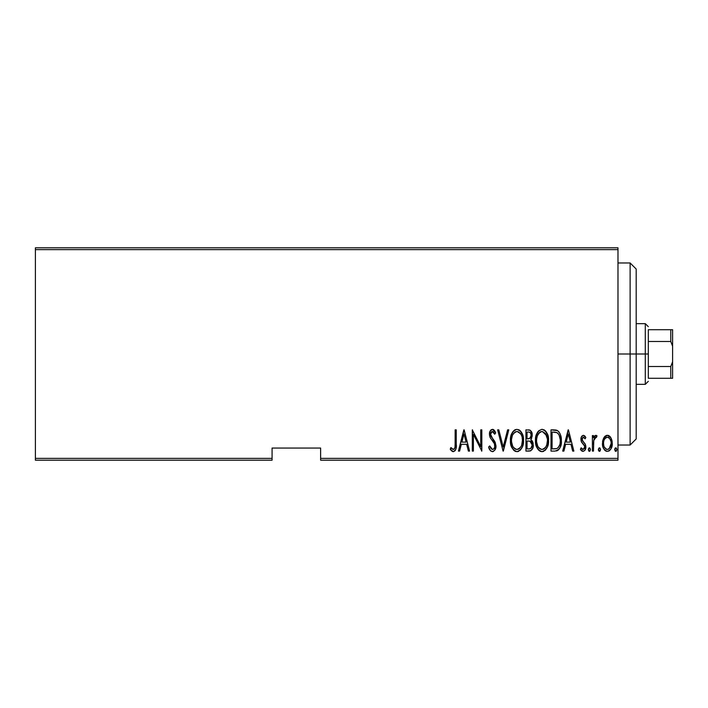 <?xml version="1.0" encoding="UTF-8"?>
<svg xmlns="http://www.w3.org/2000/svg" width="708" height="708" viewBox="0 0 708 708"><rect width="100%" height="100%" fill="white"/><g stroke="black" fill="none" stroke-linecap="round" stroke-linejoin="round"><path stroke-width="1.06" d="M320.627 460.2L617.987 460.2L617.987 458.377L320.627 458.377L320.627 448.067L272.076 448.067L272.076 458.377L35.4 458.377L35.4 249.623L617.987 249.623L617.987 458.377L617.987 247.8L35.4 247.8L617.987 247.8L617.987 249.623L35.4 249.623L35.4 247.8L35.4 458.377L272.076 458.377L272.076 448.067L320.627 448.067L320.627 460.2L320.627 458.377L617.987 458.377L617.987 460.2L320.627 460.2M35.4 460.2L272.076 460.2L272.076 458.377L272.076 460.2L35.4 460.2L35.4 458.377L35.4 460.2M603.756 437.871L602.756 440.544L602.517 444.668L603.26 447.792L605.013 450.465L607.048 451.35L609.199 450.846L610.845 449.058L612.022 445.943L612.199 441.951L611.562 439.164L610.331 436.889L608.508 435.5L606.225 435.5L604.402 436.898L602.464 443.376C602.234 447.456 603.871 450.12 607.367 451.368C610.862 450.12 612.491 447.456 612.261 443.376L610.969 437.863L607.367 435.305L603.756 437.871M593.472 451.093L592.384 451.093L593.472 451.093L593.8 440.04L594.844 437.677L596.393 437.482L597.012 435.836L595.056 435.579L593.472 437.863L593.472 435.579L592.384 435.579L592.384 451.093L592.384 435.579L592.384 451.093L593.472 451.093L593.702 440.553L597.012 435.836L595.941 435.305L593.472 437.863L593.472 435.579L592.384 435.579L593.472 435.579M583.383 435.305L581.445 436.827L580.967 439.987L581.684 442.367L584.445 445.482L584.666 447.792L583.472 449.394L582.436 449.297L581.153 447.828L580.401 449.27L581.463 450.704L583.091 451.368L584.896 450.323L585.852 446.881L585.259 444.173L582.118 440.022L582.737 437.456L583.932 437.402L585.082 438.845L585.852 437.509L583.383 435.305C581.613 435.942 580.799 437.305 580.949 439.376L581.383 441.765L584.445 445.482L584.764 446.969L583.065 449.465L581.153 447.828L580.401 449.27L583.091 451.368C585.065 450.677 585.985 449.182 585.852 446.881L585.41 444.482L582.357 440.703L582.038 439.296L583.348 437.208L585.082 438.845L585.852 437.509L583.383 435.305M554.904 451.093L558.161 450.2L560.134 447.447L561.285 442.456L560.957 436.553L559.833 433.234L557.833 430.818L555.594 429.995L550.992 429.853L550.992 451.093L554.904 451.093C559.709 449.784 561.86 446.332 561.347 440.748C561.648 436.677 560.382 433.305 557.541 430.623L550.992 429.853L550.992 451.093L550.992 429.853L553.541 429.853M529.31 451.093L525.947 451.093L530.77 450.766L532.841 448.031L533.177 443.509L532.443 441.288L530.805 439.641L532.142 436.332L532.027 433.278L530.133 430.207L525.947 429.853L525.947 451.093L525.947 429.853L525.947 451.093L529.31 451.093C532.142 450.288 533.469 448.279 533.292 445.066L530.805 439.641L532.204 435.119C532.389 432.066 531.097 430.314 528.327 429.853L528.796 429.88M507.601 429.853L508.786 429.853L503.344 451.093L508.786 429.853L507.601 429.853L503.202 447.005L498.813 429.853L497.627 429.853L503.069 451.093L497.627 429.853L503.069 451.093L508.786 429.853L507.601 429.853L503.202 447.005L498.813 429.853L497.627 429.853L498.813 429.853M473.387 451.093L473.387 434.393L481.829 451.093L481.829 429.853L480.741 429.853L480.741 446.598L472.298 429.853L472.298 451.093L473.387 451.093L472.298 451.093L473.387 451.093L473.387 434.393L481.829 451.093L481.829 429.853L480.741 429.853L480.741 446.598L472.298 429.853L472.298 451.093L472.528 429.853M455.147 443.987L454.952 447.544L454.094 449.191L452.731 449.279L450.908 447.553L450.244 449.191L451.483 450.801L453.562 451.624L455.155 450.624L455.979 448.598L456.235 429.853L455.147 429.853L455.147 443.987C455.589 446.376 455.005 448.208 453.377 449.465L450.908 447.553L450.244 449.191L453.288 451.642C455.89 450.155 456.872 447.677 456.235 444.199L456.235 429.853L455.147 429.853L455.12 445.553M459.598 451.093L458.412 451.093L463.855 429.853L458.412 451.093L459.598 451.093L461.342 444.288L466.643 444.288L468.386 451.093L469.572 451.093L464.129 429.853L458.412 451.093L459.598 451.093L461.342 444.288L466.643 444.288L468.386 451.093L469.572 451.093L464.129 429.853L469.572 451.093L468.386 451.093M492.432 451.642L494.724 450.279L495.989 445.89L495.149 442.208L490.741 435.615L490.626 433.296L491.494 431.765L493.21 431.809L494.697 434.216L495.715 432.907L494.149 430.128L492.458 429.314L490.078 431.172L489.494 435.101L490.246 437.703L494.45 443.783L494.724 447.226L493.565 449.076L492.449 449.465L490.653 448.084L489.697 445.925L488.635 446.996L490.361 450.58L492.432 451.642C494.945 450.731 496.131 448.81 495.989 445.89L490.547 434.181L492.325 431.491L494.697 434.216L495.715 432.907L492.458 429.314C490.29 430.101 489.29 431.756 489.449 434.269L490.148 437.5L494.45 443.783L494.901 445.863C494.972 447.766 494.149 448.969 492.449 449.465L489.697 445.925L488.635 446.996C489.051 449.403 490.317 450.952 492.432 451.642L492.228 451.633M510.424 440.571L511.167 445.792L513.796 450.315L516.982 451.642L520.159 450.288L522.477 446.553L523.495 440.464L522.761 435.19L520.097 430.623L516.875 429.314L513.716 430.721L511.149 435.314L510.424 440.571C510.079 446.129 512.265 449.819 516.982 451.642C521.69 449.766 523.858 446.04 523.495 440.464C523.867 434.845 521.663 431.128 516.875 429.314C512.203 431.252 510.052 435.004 510.424 440.571L510.441 439.677M535.469 440.571L536.213 445.792L538.85 450.315L542.027 451.642L545.204 450.288L547.532 446.553L548.541 440.464L547.815 435.19L545.151 430.623L541.93 429.314L538.77 430.721L536.204 435.314L535.478 440.562C535.124 446.129 537.31 449.819 542.027 451.642C546.735 449.766 548.912 446.04 548.541 440.464C548.921 434.845 546.718 431.128 541.93 429.314C537.257 431.252 535.106 435.004 535.469 440.571M563.895 451.093L562.701 451.093L568.152 429.853L562.701 451.093L563.895 451.093L565.639 444.288L570.94 444.288L572.683 451.093L573.869 451.093L568.427 429.853L562.701 451.093L563.895 451.093L565.639 444.288L570.94 444.288L572.683 451.093L573.869 451.093L568.427 429.853L573.869 451.093L572.683 451.093M588.304 449.598L588.87 451.164L589.906 451.164L590.481 449.598L589.914 448.04L589.109 447.881L588.357 449.031L589.392 451.368L590.481 449.598L589.392 447.828L588.304 449.598M598.375 449.598L598.95 451.164L599.986 451.164L600.552 449.598L599.986 448.04L599.189 447.881L598.428 449.031L599.464 451.368L600.552 449.598L599.464 447.828L598.375 449.598M614.712 449.598L615.287 451.164L616.323 451.164L616.889 449.598L616.323 448.04L615.526 447.881L614.765 449.031L615.801 451.368L616.889 449.598L615.801 447.828L614.712 449.598M455.147 429.853L456.235 429.853L456.226 445.305M456.156 447.102L456.102 447.713M455.97 448.633L455.598 449.854M455.465 450.129L453.562 451.624M452.775 451.58L452.306 451.403M451.403 450.722L450.837 450.049M450.527 449.624L450.908 447.553L451.677 448.394M451.837 448.553L452.731 449.279M454.74 448.261L454.961 447.536M454.094 449.191L453.571 449.447M463.997 433.951L466.085 442.111L461.899 442.111L463.997 433.951L466.085 442.111L461.899 442.111L463.997 433.951M480.741 429.853L481.829 429.853L481.582 451.093M490.945 451.129L490.361 450.58M488.892 447.766L489.44 449.111M488.635 446.996L489.697 445.925L489.901 446.483M491.379 449.014L493.042 449.359M493.812 448.872L494.352 448.173M494.865 445.332L494.565 447.713M494.662 444.323L494.237 443.323M492.83 441.181L491.184 439.11M490.848 438.641L490.361 437.898M490.148 437.491L489.839 436.721M489.494 433.455L489.6 432.694M489.794 431.898L490.432 430.544M490.494 430.464L491.334 429.659M493.104 429.42L493.653 429.703M494.157 430.145L494.529 430.606M494.565 430.659L495.166 431.694M495.193 431.747L495.45 432.296M495.715 432.907L494.697 434.216L493.91 432.641M492.786 431.57L491.157 432.101M490.564 433.739L490.555 434.544M490.75 435.624L491.007 436.27M491.025 436.305L491.6 437.252M491.812 437.526L492.609 438.517M493.042 439.04L493.635 439.783M494.184 440.535L494.52 441.049M495.804 447.748L495.573 448.606M495.565 448.633L494.724 450.279M493.317 451.474L492.662 451.633M492.184 437.995L491.184 436.615M490.078 431.172L489.786 431.915M510.503 438.765L511.309 434.818M512.141 432.862L512.592 432.101M512.61 432.075L513.114 431.384M514.397 430.154L515.513 429.552M518.61 429.659L519.389 430.066M520.097 430.623L520.84 431.429M521.256 432.004L521.707 432.738M522.132 433.561L522.761 435.181M523.185 436.933L523.495 440.464M523.469 441.367L523.185 443.969M522.769 445.704L522.477 446.553M522.123 447.385L521.407 448.713M520.831 449.527L520.15 450.288M518.707 451.279L517.858 451.554M517.424 451.615L516.982 451.642M516.088 451.554L515.265 451.297M514.964 451.155L513.813 450.332M513.769 450.288L511.822 447.474M511.167 445.792L510.734 444.058M510.663 443.686L510.495 442.341M515.53 431.8L516.928 431.491C520.84 432.942 522.663 435.933 522.407 440.464L521.707 444.987M513.893 433.039L512.654 434.933L514.778 432.243M522.141 443.341L522.407 440.464C522.69 445.04 520.867 448.031 516.928 449.465L518.345 449.182L516.928 449.465C513.061 448.04 511.256 445.066 511.512 440.562L511.574 441.987L511.512 440.562C511.238 436.013 513.043 432.995 516.928 431.491L515.274 431.924M522.141 437.597L522.389 439.748M521.53 435.526L521.778 436.208M519.044 432.19L517.291 431.508L520.592 433.765M520.495 433.632L520.035 433.066M520.07 447.899L519.15 448.73M519.557 448.412L520.008 447.969M511.769 443.403L512.672 446.111L511.574 441.987M514.902 448.854L514.415 448.483M516.221 449.394L515.539 449.191M511.574 439.119L512.309 435.739M530.133 430.207L529.549 429.995M531.407 431.526L532.018 433.269M532.186 435.721L532.204 435.119M531.726 438.102L531.487 438.65M531.442 440.084L531.938 440.553M532 440.633L532.416 441.243M532.77 441.996L532.974 442.606M532.832 448.049L531.912 449.784M531.903 449.792L532.443 448.952M530.77 450.766L530.301 450.952M529.106 441.084L527.761 441.022L530.053 441.27L532.204 445.066C532.204 447.536 531.009 448.819 528.646 448.916L527.035 448.916L527.035 441.022L529.212 441.093M532.044 443.704L532.177 444.491M532 446.553L530.814 448.43L532.204 445.066M529.38 432.137L530.549 432.942L531.115 435.154L530.549 432.942M531.062 435.96L531.115 435.154C531.142 437.517 530.026 438.748 527.77 438.845L527.035 438.845L527.035 432.039L528.522 432.039C530.327 432.216 531.186 433.261 531.115 435.154L530.106 438.137L527.77 438.845L530.283 437.933M530.168 432.526L529.469 432.163M529.106 432.075L528.522 432.039L529.106 432.075M530.336 437.863L530.655 437.34M530.053 441.27L530.575 441.526L530.053 441.27M530.133 448.748L529.398 448.881M527.77 438.845L527.035 438.845L527.035 432.039L528.522 432.039M535.549 438.81L535.788 437.031M536.213 435.287L536.363 434.818M537.204 432.853L537.646 432.092M537.664 432.075L538.168 431.384M542.372 429.34L541.93 429.314M543.664 429.659L544.443 430.066M545.151 430.623L545.895 431.438M546.319 432.022L546.753 432.721M547.169 433.535L547.815 435.19M548.24 436.942L548.47 438.668M548.47 442.279L548.231 444.005M547.815 445.704L547.532 446.553M547.187 447.368L546.47 448.695M545.877 449.536L545.231 450.27M543.753 451.279L542.912 451.554M542.478 451.615L541.593 451.615M541.142 451.554L540.31 451.288M540.018 451.155L538.868 450.332M538.815 450.279L537.753 449.005M537.717 448.952L536.876 447.474M536.213 445.766L535.788 444.066M535.717 443.686L535.549 442.323M540.585 431.8L541.983 431.491C545.895 432.942 547.718 435.933 547.452 440.464L546.762 444.987M541.275 449.394L539.469 448.483M536.575 441.279L536.567 440.562C536.283 436.013 538.098 432.995 541.983 431.491L540.328 431.924M538.549 433.526L537.363 435.739L539.832 432.243M546.585 435.526L542.346 431.508L545.558 433.632L547.399 439.04M545.673 447.208L546.841 444.748L547.452 440.464C547.744 445.04 545.921 448.031 541.983 449.465L543.39 449.182L541.983 449.465C538.107 448.04 536.301 445.066 536.567 440.562L536.629 439.119L536.567 440.562M545.974 446.73L544.204 448.73M544.611 448.412L545.063 447.969M545.125 447.899L545.585 447.332M536.823 443.403L537.726 446.111L536.62 441.987M536.629 439.119L537.363 435.739M557.063 430.384L556.187 430.101M558.639 431.508L559.081 432.022M561.187 437.995L561.302 439.349M561.347 440.748L561.329 440.04M561.329 441.677L561.285 442.456M561.178 443.491L561.081 444.155M559.763 448.226L559.32 448.961M557.417 450.624L556.346 450.961M555.957 432.305L557.391 432.924L555.957 432.305M557.842 433.278L558.904 434.632L557.842 433.278M559.099 434.986L560.223 439.588M559.665 445.005L558.037 447.766M556.762 448.562L552.081 448.916L552.081 432.039L556.895 432.632C559.391 434.668 560.515 437.367 560.249 440.739C560.497 443.881 559.479 446.429 557.187 448.376L556.037 448.739M553.975 432.057L554.975 432.137M560.125 438.553L559.904 437.296M558.541 447.217L558.913 446.668M560.223 441.819L560.125 442.889M568.285 433.951L570.383 442.111L566.196 442.111L568.285 433.951L570.383 442.111L566.196 442.111L568.285 433.951M584.286 435.606L584.861 436.101M585.029 436.287L585.392 436.774M585.852 437.509L585.082 438.845M583.507 437.225L582.728 437.456M582.109 438.624L582.808 441.385M584.206 442.783L584.826 443.491M585.826 446.27L585.746 445.659M585.817 447.606L585.852 446.881M585.72 448.341L584.835 450.403M582.87 451.359L582.224 451.191M582.215 451.182L581.48 450.722M581.445 450.695L580.861 450.049M580.401 449.27L581.153 447.828M581.153 447.837L581.498 448.394M582.737 449.421L583.472 449.394M584.365 448.562L584.604 448.014M584.666 447.783L584.746 446.589M584.684 446.208L582.525 443.412M581.383 441.765L581.18 441.19M580.949 439.376L580.976 438.721M581.056 438.066L581.25 437.323M581.454 436.809L581.905 436.075M581.772 436.261L581.445 436.827M593.87 437.013L595.047 435.579M595.941 435.305L597.012 435.836L596.393 437.482L595.49 437.252M596.393 437.482L595.747 437.208L596.393 437.482M593.923 439.535L593.57 441.81M593.552 442.155L593.481 444.544M593.702 440.553L593.8 440.04M598.499 450.412L598.393 449.881M604.411 436.889L605.198 436.084M606.225 435.5L606.756 435.358M607.942 435.349L608.491 435.5M608.526 435.509L609.084 435.774M609.526 436.075L610.331 436.889M611.969 440.535L612.199 441.978M612.261 443.376L612.252 444.031M612.208 444.686L612.155 445.137M612.022 445.943L611.712 447.102M611.685 447.191L611.208 448.368L611.685 447.182M611.19 448.412L610.411 449.704M610.402 449.713L609.216 450.846M609.199 450.854L608.632 451.138M606.729 451.315L606.101 451.138M605.818 451.014L605.021 450.474M604.844 450.315L604.269 449.642M603.03 447.173L602.712 445.943M602.579 445.182L602.517 444.659M602.526 441.969L602.756 440.544M607.119 449.447L607.367 449.465C604.659 448.536 603.384 446.509 603.552 443.394L603.747 445.35L603.552 443.394C603.393 440.261 604.659 438.199 607.367 437.208C610.066 438.199 611.331 440.261 611.172 443.394L611.128 442.403L611.172 443.394C611.34 446.509 610.066 448.536 607.367 449.465L606.871 449.421M607.614 437.225L609.703 438.526L610.986 441.411L610.34 439.535M611.022 441.597L611.128 442.394M608.331 437.402L608.774 437.632M608.376 449.261L609.172 448.775L611.172 443.394L610.349 447.217L608.331 449.279M606.402 449.279L604.269 446.978M604.366 447.208L604.685 447.775M605.561 448.784L606.349 449.261M605.951 437.632L606.871 437.261M605.021 438.509L605.552 437.933M603.597 442.394L603.676 441.792M614.73 449.306L614.818 448.845M614.765 449.031L615.19 448.129M521.256 446.093L520.92 446.73M518.982 448.845L518.345 449.182M514.335 448.421L513.397 447.341M520.902 434.234L521.238 434.871M528.336 441.031L528.92 441.057M529.203 441.093L529.779 441.19M530.575 441.526L532.089 443.916M529.018 448.907L527.035 448.916L527.035 441.022L527.761 441.022M544.036 448.845L543.39 449.182M539.39 448.421L538.452 447.341M538.947 433.039L539.39 432.606M547.399 439.022L547.434 439.748M553.55 448.916L552.081 448.916L552.081 432.039L552.975 432.039M556.895 432.632L557.391 432.924M555.399 448.828L554.479 448.899M604.004 446.305L603.747 445.35M603.57 443.881L603.552 443.394M603.738 441.411L603.933 440.642M604.384 439.535L604.898 438.686M630.12 354L636.191 354L636.191 269.04L636.191 438.96L636.191 354L630.12 354L630.12 262.969L630.12 354L617.987 354L630.12 354L630.12 445.031L630.12 354M648.324 329.724L648.324 341.486L648.324 329.724L670.777 329.724L648.324 329.724M648.324 354L648.324 341.486L648.324 366.514L648.324 354L645.289 354L648.324 354M636.191 323.653L645.289 323.653L645.289 354L645.289 323.653L648.324 326.689M636.191 354L645.289 354L636.191 354M648.324 378.276L648.324 366.514L648.324 378.276L672.6 378.276L672.6 361.77L670.777 366.514L648.324 366.514L670.777 366.514L670.777 378.276L670.777 366.514L672.6 361.77L672.6 378.276L648.324 378.276M636.191 384.347L645.289 384.347L645.289 354L645.289 384.347L648.324 381.311M672.6 329.724L670.777 329.724L670.777 341.486L672.6 346.23L672.6 361.77L672.6 329.724L672.6 346.23L670.777 341.486L670.777 329.724L672.6 329.724M648.324 341.486L670.777 341.486L648.324 341.486M617.987 262.969L630.12 262.969L636.191 269.04M617.987 445.031L630.12 445.031L636.191 438.96"/></g></svg>

